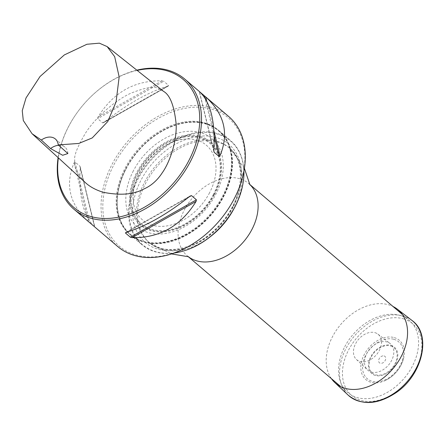 <?xml version="1.0" encoding="UTF-8"?>
<svg xmlns="http://www.w3.org/2000/svg" width="445" height="445" viewBox="0 0 445 445"><rect width="100%" height="100%" fill="white"/><g stroke="black" fill="none" stroke-linecap="round" stroke-linejoin="round"><path stroke-width="0.33" stroke-dasharray="2.23 1.67" d="M344.747 346.744A47.437 33.659 130.4 0 1 409.311 320.383A47.437 33.659 130.4 0 1 404.166 378.322A47.437 33.659 130.4 0 1 347.779 392.596A47.437 33.659 130.4 0 1 344.747 346.744M243.927 171.169A68.38 48.516 -49.6 0 0 230.588 140.587A68.38 48.516 -49.6 0 0 137.522 178.579A68.38 48.516 -49.6 0 0 141.894 244.678A68.38 48.516 -49.6 0 0 174.206 252.994M126.063 168.816A68.38 48.516 130.4 0 1 219.129 130.819A68.38 48.516 130.4 0 1 211.709 214.334A68.38 48.516 130.4 0 1 130.429 234.91A68.38 48.516 130.4 0 1 126.063 168.816M186.767 249.934A67.963 48.227 130.4 0 1 136.315 237.78A67.963 48.227 130.4 0 1 138.106 178.912A67.963 48.227 130.4 0 1 207.593 132.482A67.963 48.227 130.4 0 1 242.898 184.058M126.135 168.705A67.951 48.216 -49.6 0 0 172.132 240.578A67.951 48.216 -49.6 0 0 225.381 138.723A67.951 48.216 -49.6 0 0 126.135 168.705M125.829 168.616A68.38 48.516 130.4 0 1 218.895 130.624A68.38 48.516 130.4 0 1 211.481 214.14A68.38 48.516 130.4 0 1 130.201 234.715A68.38 48.516 130.4 0 1 125.829 168.616M228.608 116.44A85.473 60.648 -49.6 0 0 112.274 163.932A85.473 60.648 -49.6 0 0 117.741 246.552M58.123 157.619A85.473 60.648 130.4 0 1 68.497 126.63A85.473 60.648 130.4 0 1 136.838 70.16M213.822 150.972L199.393 91.553L213.839 150.51M199.393 91.553L199.9 91.987M104.108 122.319L168.104 86.063C148.33 92.048 126.997 104.136 104.108 122.319L102.673 122.909L97.683 118.665L97.983 117.096C113.214 92.388 134.546 80.306 161.98 80.845L163.704 81.263L97.683 118.665M102.617 122.87L168.644 85.468L163.704 81.263M74.126 162.731L88.41 221.566C69.637 204.461 64.875 184.847 74.126 162.731L75.021 162.008L79.955 166.213L80.25 167.954C78.665 196.251 83.31 215.758 94.19 226.477M163.593 91.386L157.641 88.271C154.065 85.974 145.287 87.57 131.303 93.055C115.8 99.674 95.108 117.836 85.601 132.977C77.441 146.678 73.826 155.794 74.749 160.322C73.497 165.763 76.957 173.122 85.117 182.383M137.171 70.421A84.188 59.741 -49.6 0 0 58.362 157.841M58.651 145.287A14.958 10.613 130.4 0 1 64.992 147.178A14.958 10.613 130.4 0 1 67.896 153.542M125.145 168.032A68.38 48.516 130.4 0 1 218.211 130.04A68.38 48.516 130.4 0 1 210.791 213.55A68.38 48.516 130.4 0 1 129.517 234.131A68.38 48.516 130.4 0 1 125.145 168.032M113.876 164.784A84.188 59.741 130.4 0 1 236.84 127.637A84.188 59.741 130.4 0 1 170.869 253.828A84.188 59.741 130.4 0 1 113.876 164.784M209.567 192.768A49.15 34.877 130.4 0 1 164.45 226.221A49.15 34.877 130.4 0 1 133.183 199.955A49.15 34.877 130.4 0 1 185.053 139.079A49.15 34.877 130.4 0 1 209.567 192.768M133.394 170.797A57.767 40.99 -49.6 0 0 172.499 231.895A57.767 40.99 -49.6 0 0 217.761 145.315A57.767 40.99 -49.6 0 0 133.394 170.797M394.253 337.605A25.799 18.306 130.4 0 1 403.543 358.598A25.799 18.306 130.4 0 1 384.591 380.837A25.799 18.306 130.4 0 1 361.412 362.13A25.799 18.306 130.4 0 1 394.253 337.605M384.096 355.933A4.228 2.998 130.4 0 1 383.835 362.174A4.228 2.998 130.4 0 1 378.623 360.673A4.228 2.998 130.4 0 1 384.096 355.933M331.419 378.656A48.227 34.221 130.4 0 1 338.862 326.78A48.227 34.221 130.4 0 1 388.696 304.814A48.227 34.221 130.4 0 1 392.952 306.444M371.297 372.065A17.383 12.338 -49.6 0 0 390.354 362.625A17.383 12.338 -49.6 0 0 390.104 343.512A17.383 12.338 -49.6 0 0 387.028 341.971A17.383 12.338 -49.6 0 0 368.315 350.91A17.383 12.338 -49.6 0 0 367.564 369.962A17.383 12.338 -49.6 0 0 371.297 372.065M374.99 332.665A16.626 11.798 130.4 0 1 377.927 334.139A16.626 11.798 130.4 0 1 376.448 354.704A16.626 11.798 130.4 0 1 356.378 359.432A16.626 11.798 130.4 0 1 357.096 341.215A16.626 11.798 130.4 0 1 374.99 332.665M188.318 256.682A47.437 33.659 130.4 0 1 187.334 255.886A47.437 33.659 130.4 0 1 184.302 210.029A47.437 33.659 130.4 0 1 248.866 183.668A47.437 33.659 130.4 0 1 249.806 184.519M232.985 206.552A64.503 45.768 -49.6 0 0 216.209 137.483A64.503 45.768 -49.6 0 0 141.071 180.047A64.503 45.768 -49.6 0 0 157.847 249.122A64.503 45.768 -49.6 0 0 232.985 206.552M144.647 182.077A61.966 43.972 130.4 0 1 228.986 147.645A61.966 43.972 130.4 0 1 222.266 223.329A61.966 43.972 130.4 0 1 148.608 241.974A61.966 43.972 130.4 0 1 144.647 182.077M209.884 237.024A61.966 43.972 130.4 0 1 149.715 242.92A61.966 43.972 130.4 0 1 145.754 183.023A61.966 43.972 130.4 0 1 230.098 148.591A61.966 43.972 130.4 0 1 233.825 208.933M80.25 167.954L94.54 226.783M79.955 166.213L94.696 226.911M75.021 162.008L89.762 222.706M161.98 80.845L97.983 117.096M213.939 130.908L206.68 101.015M214.184 136.331L204.839 97.861M125.985 232.401L189.982 196.15M127.042 232.095L188.752 197.141M213.35 194.504A52.849 37.502 130.4 0 1 136.159 217.828A52.849 37.502 130.4 0 1 177.577 138.606A52.849 37.502 130.4 0 1 213.35 194.504M213.889 194.66A53.606 38.036 -49.6 0 0 177.599 137.961A53.606 38.036 -49.6 0 0 135.597 218.311A53.606 38.036 -49.6 0 0 213.889 194.66M214.379 194.732A54.462 38.643 130.4 0 1 150.933 230.671A54.462 38.643 130.4 0 1 136.771 172.349A54.462 38.643 130.4 0 1 200.211 136.409A54.462 38.643 130.4 0 1 214.379 194.732M393.959 339.329A24.219 17.188 130.4 0 1 392.468 375.079A24.219 17.188 130.4 0 1 362.575 366.457A24.219 17.188 130.4 0 1 393.959 339.329M390.643 345.971A16.654 11.815 130.4 0 1 389.614 370.546A16.654 11.815 130.4 0 1 369.066 364.622A16.654 11.815 130.4 0 1 390.643 345.971M390.994 345.348A17.388 12.338 130.4 0 1 389.926 371.013A17.388 12.338 130.4 0 1 368.466 364.828A17.388 12.338 130.4 0 1 390.994 345.348M348.207 395.171A49.145 34.871 130.4 0 1 350.326 341.315A49.145 34.871 130.4 0 1 403.231 316.05A49.145 34.871 130.4 0 1 411.92 320.4M403.482 318.843A47.087 33.408 130.4 0 1 400.583 388.34A47.087 33.408 130.4 0 1 342.478 371.586A47.087 33.408 130.4 0 1 403.482 318.843M188.396 256.643L187.334 255.886L188.252 256.665M340.803 386.655L347.779 392.596M249.951 184.859L248.866 183.668L249.784 184.453M402.336 314.443L409.311 320.383M130.429 234.91L141.894 244.678M219.129 130.819L230.588 140.587M244.405 168.355L230.098 148.591L228.986 147.645C246.814 161.346 243.671 198.348 220.776 223.535C199.371 248.944 164.606 256.982 148.608 241.974L149.715 242.92L171.503 253.911M80.239 166.892L94.796 226.828M168.338 86.013L103.713 122.62M213.85 151.578L199.293 91.637M125.751 232.457L190.377 195.85M55.364 138.979L64.992 147.178M129.517 234.131L130.201 234.715M218.211 130.04L218.895 130.624M133.183 199.955C129.884 174.529 159.382 139.88 185.053 139.079M403.543 358.598C400.489 368.788 394.17 376.203 384.591 380.837M356.378 359.432L367.564 369.962M377.927 334.139L390.104 343.512"/><path stroke-width="0.67" d="M174.206 252.994A68.38 48.516 -49.6 0 0 186.627 249.984A68.38 48.516 -49.6 0 0 242.926 183.907A68.38 48.516 -49.6 0 0 243.927 171.169M242.898 184.058A67.963 48.227 130.4 0 1 242.87 184.208A67.963 48.227 130.4 0 1 234.954 206.842A67.963 48.227 130.4 0 1 186.911 249.884A67.963 48.227 130.4 0 1 186.767 249.934M94.635 226.867L117.741 246.552A85.473 60.648 -49.6 0 0 219.335 220.831A85.473 60.648 -49.6 0 0 228.608 116.44L199.9 91.987M136.838 70.16A85.473 60.648 130.4 0 1 184.831 79.138A85.473 60.648 130.4 0 1 190.293 161.758A85.473 60.648 130.4 0 1 73.959 209.25A85.473 60.648 130.4 0 1 58.123 157.619M125.985 232.401L125.446 232.996L130.385 237.202L132.109 237.619C159.544 238.158 180.876 226.077 196.112 201.368L196.412 199.799L191.472 195.594L189.982 196.15C167.097 214.334 145.765 226.416 125.985 232.401L125.446 232.996L127.042 232.095M199.549 91.681C210.669 102.261 215.43 121.869 213.839 150.51L214.084 152.201L219.068 156.456L219.969 155.733C229.214 133.617 224.452 114.003 205.679 96.904L206.68 101.015M94.19 226.477L73.959 209.25M62.673 155.272L50.552 148.541L41.329 140.042L32.051 133.706L23.296 120.517L22.25 110.699L26.027 97.939L40.044 76.501L64.341 54.919L86.897 44.266L99.368 43.165L107.162 46.608L114.682 56.699L119.16 76.918L116.078 101.905L107.812 121.468L92.221 137.939L78.771 143.446L58.239 144.92L67.896 153.542L62.673 155.272M41.329 140.042A14.958 10.613 130.4 0 1 55.364 138.979A14.958 10.613 130.4 0 1 58.239 144.92M32.051 133.706L85.117 182.383C89.745 186.716 95.792 190.015 103.257 192.29C120.172 195.616 133.617 194.565 143.596 189.131C151.1 185.877 157.346 180.386 162.336 172.671C168.716 163.866 176.904 143.279 176.17 124.288C174.307 106.06 170.118 95.091 163.593 91.386L107.162 46.608M58.362 157.841A84.188 59.741 -49.6 0 0 104.108 218.478A84.188 59.741 -49.6 0 0 188.697 160.906A84.188 59.741 -49.6 0 0 137.171 70.421M50.552 148.541A14.958 10.613 130.4 0 1 58.651 145.287M392.952 306.444A48.227 34.221 130.4 0 1 397.218 309.086A48.227 34.221 130.4 0 1 392.924 368.744A48.227 34.221 130.4 0 1 334.701 382.455A48.227 34.221 130.4 0 1 331.419 378.656M249.806 184.519A47.437 33.659 130.4 0 1 243.721 241.607A47.437 33.659 130.4 0 1 188.318 256.682M233.825 208.933A61.966 43.972 130.4 0 1 209.884 237.024M219.969 155.733L213.939 130.908M219.068 156.456L214.184 136.331M204.839 97.861L204.327 95.758M214.134 152.251L213.822 150.972M132.109 237.619L196.112 201.368M130.385 237.202L196.412 199.799M188.752 197.141L191.472 195.594M397.218 309.086L411.92 320.4A49.145 34.871 130.4 0 1 407.537 381.198A49.145 34.871 130.4 0 1 348.207 395.171L334.701 382.455M188.252 256.665L340.803 386.655M249.784 184.453L402.336 314.443M244.405 168.355L249.951 184.859M171.503 253.911L188.663 256.782M242.87 184.208L242.926 183.907M186.911 249.884L186.627 249.984M184.831 79.138L199.455 91.598M411.92 320.4C432.078 334.456 422.561 375.024 395.961 392.746C377.371 404.906 361.457 405.712 348.207 395.171"/></g></svg>

